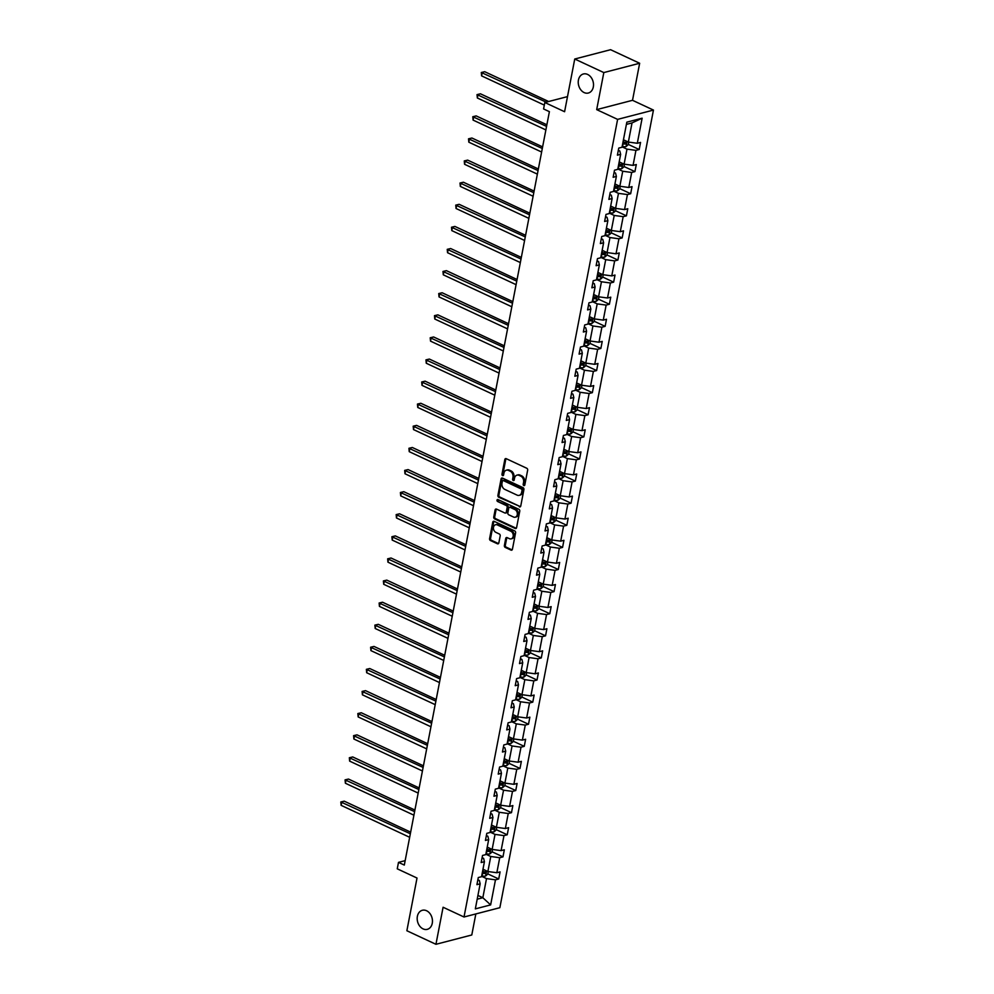 <?xml version="1.0" encoding="UTF-8"?>
<svg xmlns="http://www.w3.org/2000/svg" width="994" height="994" viewBox="0 0 994 994"><rect width="100%" height="100%" fill="white"/><g stroke="black" fill="none" stroke-linecap="round" stroke-linejoin="round"><path stroke-width="1.49" d="M426.563 910.74A9.841 7.467 -104.6 0 0 422.351 910.28A9.841 7.467 -104.6 0 0 417.182 918.978A9.841 7.467 -104.6 0 0 423.071 928.881A9.841 7.467 -104.6 0 0 427.296 929.34A9.841 7.467 -104.6 0 0 432.452 920.643A9.841 7.467 -104.6 0 0 426.563 910.74M587.616 74.438A9.841 7.467 -104.6 0 0 583.391 73.978A9.841 7.467 -104.6 0 0 578.235 82.676A9.841 7.467 -104.6 0 0 584.124 92.566A9.841 7.467 -104.6 0 0 588.349 93.026A9.841 7.467 -104.6 0 0 593.505 84.328A9.841 7.467 -104.6 0 0 587.616 74.438M523.813 485.557A1.056 0.808 -104.6 0 0 524.807 484.96L527.652 470.187A1.503 1.143 -104.6 0 0 526.77 468.261L506.232 458.681A1.503 1.143 -104.6 0 0 504.815 459.539L501.97 474.312A1.056 0.808 -104.6 0 0 503.573 475.057L503.933 473.144A4.833 3.665 -104.6 0 1 506.381 470.174A4.833 3.665 -104.6 0 1 508.443 470.398L510.158 471.206A4.833 3.665 -104.6 0 1 512.954 477.356L512.593 479.27A1.056 0.808 -104.6 0 0 514.184 480.015L514.557 478.102A4.833 3.665 -104.6 0 1 516.992 475.132A4.833 3.665 -104.6 0 1 519.067 475.356L520.781 476.151A4.833 3.665 -104.6 0 1 523.577 482.301L523.204 484.215A1.056 0.808 -104.6 0 0 523.813 485.557M574.743 59.019L610.589 49.7L639.651 63.256L603.818 72.574L574.743 59.019L564.592 111.726L544.824 102.506L543.581 108.955L549.396 111.663L404.309 865.078L398.495 862.37L397.252 868.818L417.02 878.037L406.869 930.744L435.944 944.3L471.79 934.981L475.84 913.933M504.38 545.507A1.503 1.143 -104.6 0 0 505.25 547.421L511.015 550.117A1.503 1.143 -104.6 0 0 512.419 549.26L515.588 532.846A1.503 1.143 -104.6 0 0 514.706 530.92L494.167 521.341A1.503 1.143 -104.6 0 0 492.751 522.198L489.595 538.611A1.503 1.143 -104.6 0 0 490.464 540.537L497.435 543.78A1.503 1.143 -104.6 0 0 498.839 542.923L500.193 535.903A1.503 1.143 -104.6 0 0 499.311 533.977L495.869 532.362A4.038 3.069 -104.6 0 1 493.446 528.299A4.038 3.069 -104.6 0 1 495.559 524.733A4.038 3.069 -104.6 0 1 497.298 524.919L510.829 531.231A4.038 3.069 -104.6 0 1 513.239 535.294A4.038 3.069 -104.6 0 1 511.127 538.86A4.038 3.069 -104.6 0 1 509.388 538.673L507.139 537.617A1.503 1.143 -104.6 0 0 505.722 538.475L504.38 545.507L505.337 545.246A1.503 1.143 -104.6 0 0 506.219 547.172L511.985 549.856A1.503 1.143 -104.6 0 0 512.109 549.906M603.818 72.574L596.686 109.626L617.609 119.379L464.012 917.002L443.088 907.249L435.944 944.3M519.34 506.853A1.503 1.143 -104.6 0 0 520.757 505.996L523.913 489.582A1.503 1.143 -104.6 0 0 523.043 487.656L502.492 478.089A1.503 1.143 -104.6 0 0 501.088 478.946L497.919 495.36A1.503 1.143 -104.6 0 0 498.802 497.273L520.309 506.605A1.503 1.143 -104.6 0 0 520.434 506.654M519.75 511.214L516.582 527.628A1.503 1.143 -104.6 0 1 515.178 528.485L494.627 518.905A1.503 1.143 -104.6 0 1 493.757 516.979L495.111 509.959A1.503 1.143 -104.6 0 1 496.515 509.102L504.853 512.979A1.503 1.143 -104.6 0 0 506.257 512.121L507.164 507.462A1.503 1.143 -104.6 0 0 506.281 505.548L497.609 501.498A1.056 0.808 -104.6 0 1 497.982 499.547L518.868 509.288A1.503 1.143 -104.6 0 1 519.75 511.214M477.853 879.777L479.344 880.46L480.164 883.803L476.921 884.648L478.288 877.553L481.531 876.72L484.426 861.699L481.171 862.543L482.537 855.449L485.78 854.616L488.675 839.595L485.432 840.439L486.799 833.345L490.042 832.5L492.937 817.49L489.694 818.323L491.048 811.241L494.304 810.396L497.186 795.374L493.943 796.219L495.31 789.137L498.553 788.292L501.448 773.27L498.205 774.115L499.572 767.033L502.815 766.188L505.71 751.166L502.455 752.011L503.821 744.928L507.064 744.084L509.959 729.062L506.716 729.907L508.083 722.824L511.326 721.979L514.221 706.958L510.978 707.803L512.332 700.72L515.588 699.875L518.47 684.854L515.227 685.698L516.594 678.616L519.837 677.771L522.732 662.749L519.489 663.594L520.856 656.512L524.099 655.667L526.994 640.645L523.739 641.49L525.105 634.408L528.348 633.563L531.243 618.541L528 619.386L529.367 612.304L532.61 611.459L535.505 596.437L532.262 597.282L533.616 590.188L536.872 589.355L539.754 574.333L536.511 575.178L537.878 568.083L541.121 567.251L544.016 552.229L540.773 553.074L542.14 545.979L545.383 545.134L548.278 530.125L545.023 530.958L546.389 523.875L549.632 523.03L552.527 508.009L549.284 508.853L550.651 501.771L553.894 500.926L556.789 485.904L553.546 486.749L554.9 479.667L558.156 478.822L561.038 463.8L557.796 464.645L559.162 457.563L562.405 456.718L565.3 441.696L562.057 442.541L563.424 435.459L566.667 434.614L569.562 419.592L566.307 420.437L567.673 413.355L570.916 412.51L573.811 397.488L570.568 398.333L571.935 391.251L575.178 390.406L578.073 375.384L574.83 376.229L576.185 369.147L579.44 368.302L582.322 353.28L579.08 354.125L580.446 347.043L583.689 346.198L586.584 331.176L583.341 332.021L584.708 324.939L587.951 324.094L590.846 309.072L587.591 309.917L588.957 302.822L592.2 301.99L595.095 286.968L591.852 287.813L593.219 280.718L596.462 279.886L599.357 264.864L596.114 265.709L597.469 258.614L600.724 257.769L603.606 242.76L600.364 243.592L601.73 236.51L604.973 235.665L607.868 220.643L604.625 221.488L605.992 214.406L609.235 213.561L612.13 198.539L608.875 199.384L610.241 192.302L613.484 191.457L616.379 176.435L613.136 177.28L614.503 170.198L617.746 169.353L620.641 154.331L617.398 155.176L618.753 148.094L622.008 147.249L626.829 122.163L642.136 118.187L637.303 143.273L640.546 142.428L639.192 149.51L635.936 150.355L633.054 165.377L636.297 164.532L634.93 171.614L631.687 172.459L628.792 187.481L632.035 186.636L630.668 193.718L627.425 194.563L624.53 209.585L627.786 208.74L626.419 215.835L623.176 216.667L620.281 231.689L623.524 230.844L622.157 237.939L618.914 238.771L616.019 253.793L619.262 252.948L617.908 260.043L614.652 260.888L611.77 275.897L615.013 275.065L613.646 282.147L610.403 282.992L607.508 298.001L610.751 297.169L609.384 304.251L606.141 305.096L603.259 320.118L606.502 319.273L605.135 326.355L601.892 327.2L598.997 342.222L602.24 341.377L600.873 348.459L597.63 349.304L594.735 364.326L597.978 363.481L596.624 370.563L593.381 371.408L590.486 386.43L593.729 385.585L592.362 392.667L589.119 393.512L586.224 408.534L589.467 407.689L588.1 414.771L584.857 415.616L581.975 430.638L585.217 429.793L583.851 436.875L580.608 437.72L577.713 452.742L580.956 451.897L579.589 458.979L576.346 459.824L573.451 474.846L576.706 474.001L575.34 481.084L572.097 481.928L569.202 496.95L572.445 496.105L571.078 503.2L567.835 504.033L564.94 519.054L568.183 518.209L566.828 525.304L563.573 526.137L560.691 541.158L563.933 540.314L562.567 547.408L559.324 548.253L556.429 563.263L559.672 562.43L558.305 569.512L555.062 570.357L552.167 585.367L555.422 584.534L554.056 591.616L550.813 592.461L547.918 607.483L551.161 606.638L549.794 613.72L546.551 614.565L543.656 629.587L546.899 628.742L545.544 635.825L542.289 636.669L539.407 651.691L542.649 650.846L541.283 657.929L538.04 658.774L535.145 673.795L538.388 672.95L537.021 680.033L533.778 680.878L530.883 695.899L534.138 695.054L532.772 702.137L529.529 702.982L526.634 718.003L529.877 717.159L528.51 724.241L525.267 725.086L522.372 740.108L525.615 739.263L524.26 746.345L521.005 747.19L518.122 762.212L521.365 761.367L519.999 768.449L516.756 769.294L513.861 784.316L517.104 783.471L515.737 790.553L512.494 791.398L509.599 806.42L512.854 805.575L511.488 812.67L508.245 813.502L505.35 828.524L508.593 827.679L507.226 834.774L503.983 835.619L501.088 850.628L504.331 849.795L502.976 856.878L499.721 857.723L496.838 872.732L500.081 871.9L498.715 878.982L495.472 879.827L490.638 904.9L475.331 908.876L480.164 883.803M617.609 119.379L653.456 110.073L499.858 907.696L464.012 917.002M485.867 854.206L490.775 856.493L487.88 871.514L482.972 869.228M487.88 871.514L496.838 872.732M490.775 856.493L499.721 857.723M482.115 857.66L483.606 858.356L484.426 861.699M490.117 832.102L495.024 834.388L492.142 849.41L487.222 847.124M492.142 849.41L501.088 850.628M495.024 834.388L503.983 835.619M486.377 835.556L487.868 836.252L488.675 839.595M494.378 809.998L499.286 812.284L496.391 827.306L491.483 825.02M496.391 827.306L505.35 828.524M499.286 812.284L508.245 813.502M490.626 813.452L492.117 814.148L492.937 817.49M498.628 787.894L503.548 790.18L500.653 805.202L495.745 802.916M500.653 805.202L509.599 806.42M503.548 790.18L512.494 791.398M494.888 791.348L496.379 792.044L497.186 795.374M502.889 765.79L507.797 768.076L504.902 783.098L499.994 780.812M504.902 783.098L513.861 784.316M507.797 768.076L516.756 769.294M499.137 769.244L500.628 769.94L501.448 773.27M507.151 743.686L512.059 745.972L509.164 760.994L504.256 758.708M509.164 760.994L518.122 762.212M512.059 745.972L521.005 747.19M503.399 747.14L504.89 747.836L505.71 751.166M511.401 721.582L516.308 723.868L513.426 738.89L508.506 736.604M513.426 738.89L522.372 740.108M516.308 723.868L525.267 725.086M507.661 725.036L509.152 725.732L509.959 729.062M515.662 699.478L520.57 701.764L517.675 716.786L512.767 714.5M517.675 716.786L526.634 718.003M520.57 701.764L529.529 702.982M511.91 702.932L513.401 703.628L514.221 706.958M519.912 677.374L524.832 679.66L521.937 694.682L517.029 692.383M521.937 694.682L530.883 695.899M524.832 679.66L533.778 680.878M516.172 680.828L517.663 681.524L518.47 684.854M524.173 655.257L529.081 657.556L526.186 672.578L521.278 670.279M526.186 672.578L535.145 673.795M529.081 657.556L538.04 658.774M520.421 658.724L521.912 659.42L522.732 662.749M528.435 633.153L533.343 635.452L530.448 650.474L525.54 648.175M530.448 650.474L539.407 651.691M533.343 635.452L542.289 636.669M524.683 636.62L526.174 637.316L526.994 640.645M532.685 611.049L537.592 613.348L534.71 628.357L529.79 626.071M534.71 628.357L543.656 629.587M537.592 613.348L546.551 614.565M528.945 614.516L530.436 615.211L531.243 618.541M536.946 588.945L541.854 591.244L538.959 606.253L534.051 603.967M538.959 606.253L547.918 607.483M541.854 591.244L550.813 592.461M533.194 592.412L534.685 593.095L535.505 596.437M541.196 566.841L546.116 569.127L543.221 584.149L538.313 581.863M543.221 584.149L552.167 585.367M546.116 569.127L555.062 570.357M537.456 570.295L538.947 570.991L539.754 574.333M545.457 544.737L550.365 547.023L547.47 562.045L542.562 559.759M547.47 562.045L556.429 563.263M550.365 547.023L559.324 548.253M541.705 548.191L543.196 548.887L544.016 552.229M549.719 522.633L554.627 524.919L551.732 539.941L546.824 537.655M551.732 539.941L560.691 541.158M554.627 524.919L563.573 526.137M545.967 526.087L547.458 526.783L548.278 530.125M553.969 500.529L558.876 502.815L555.994 517.837L551.074 515.551M555.994 517.837L564.94 519.054M558.876 502.815L567.835 504.033M550.229 503.983L551.707 504.679L552.527 508.009M558.23 478.425L563.138 480.711L560.243 495.733L555.335 493.446M560.243 495.733L569.202 496.95M563.138 480.711L572.097 481.928M554.478 481.879L555.969 482.575L556.789 485.904M562.48 456.321L567.4 458.607L564.505 473.629L559.597 471.342M564.505 473.629L573.451 474.846M567.4 458.607L576.346 459.824M558.74 459.775L560.231 460.471L561.038 463.8M566.742 434.216L571.649 436.503L568.754 451.524L563.846 449.238M568.754 451.524L577.713 452.742M571.649 436.503L580.608 437.72M562.989 437.671L564.48 438.366L565.3 441.696M571.003 412.112L575.911 414.399L573.016 429.42L568.108 427.134M573.016 429.42L581.975 430.638M575.911 414.399L584.857 415.616M567.251 415.567L568.742 416.262L569.562 419.592M575.253 390.008L580.161 392.295L577.278 407.316L572.358 405.018M577.278 407.316L586.224 408.534M580.161 392.295L589.119 393.512M571.5 393.462L572.991 394.158L573.811 397.488M579.514 367.892L584.422 370.19L581.527 385.212L576.619 382.914M581.527 385.212L590.486 386.43M584.422 370.19L593.381 371.408M575.762 371.358L577.253 372.054L578.073 375.384M583.764 345.788L588.684 348.086L585.789 363.108L580.881 360.81M585.789 363.108L594.735 364.326M588.684 348.086L597.63 349.304M580.024 349.254L581.515 349.95L582.322 353.28M588.026 323.684L592.933 325.982L590.038 340.992L585.131 338.706M590.038 340.992L598.997 342.222M592.933 325.982L601.892 327.2M584.273 327.15L585.764 327.846L586.584 331.176M592.287 301.58L597.195 303.878L594.3 318.888L589.392 316.601M594.3 318.888L603.259 320.118M597.195 303.878L606.141 305.096M588.535 305.046L590.026 305.73L590.846 309.072M596.537 279.476L601.445 281.762L598.562 296.784L593.642 294.497M598.562 296.784L607.508 298.001M601.445 281.762L610.403 282.992M592.784 282.93L594.275 283.625L595.095 286.968M600.798 257.371L605.706 259.658L602.811 274.679L597.903 272.393M602.811 274.679L611.77 275.897M605.706 259.658L614.652 260.888M597.046 260.826L598.537 261.521L599.357 264.864M605.048 235.267L609.968 237.554L607.073 252.575L602.165 250.289M607.073 252.575L616.019 253.793M609.968 237.554L618.914 238.771M601.308 238.722L602.799 239.417L603.606 242.76M609.31 213.163L614.217 215.45L611.322 230.471L606.415 228.185M611.322 230.471L620.281 231.689M614.217 215.45L623.176 216.667M605.557 216.617L607.048 217.313L607.868 220.643M613.571 191.059L618.479 193.345L615.584 208.367L610.676 206.081M615.584 208.367L624.53 209.585M618.479 193.345L627.425 194.563M609.819 194.513L611.31 195.209L612.13 198.539M617.821 168.955L622.729 171.241L619.846 186.263L614.926 183.977M619.846 186.263L628.792 187.481M622.729 171.241L631.687 172.459M614.068 172.409L615.559 173.105L616.379 176.435M622.082 146.851L626.99 149.137L624.095 164.159L619.187 161.873M624.095 164.159L633.054 165.377M626.99 149.137L635.936 150.355M618.33 150.305L619.821 151.001L620.641 154.331M642.136 118.187L632.035 122.921L628.357 142.055L623.449 139.769M628.357 142.055L637.303 143.273M596.686 109.626L632.519 100.307L639.651 63.256M632.519 100.307L653.456 110.073M567.499 96.617L544.824 102.506M405.167 860.642L398.495 862.37M477.195 899.197L482.836 897.731L486.513 878.609L481.605 876.31M477.928 895.445L482.836 897.731L490.638 904.9M632.035 122.921L626.406 124.387M486.513 878.609L495.472 879.827M623.139 142.03L624.853 142.825M628.295 144.428L639.192 149.51M618.889 164.134L620.591 164.929M624.033 166.532L634.93 171.614M614.627 186.238L616.33 187.034M619.771 188.649L630.668 193.718M610.378 208.355L612.08 209.138M615.522 210.753L626.419 215.835M606.116 230.459L607.819 231.254M611.26 232.857L622.157 237.939M601.855 252.563L603.569 253.358M607.011 254.961L617.908 260.043M597.605 274.667L599.307 275.462M602.749 277.065L613.646 282.147M593.343 296.771L595.046 297.566M598.487 299.169L609.384 304.251M589.094 318.875L590.796 319.67M594.238 321.273L605.135 326.355M584.832 340.979L586.535 341.774M589.976 343.377L600.873 348.459M580.571 363.083L582.285 363.879M585.727 365.481L596.624 370.563M576.321 385.187L578.023 385.983M581.465 387.585L592.362 392.667M572.059 407.291L573.762 408.087M577.203 409.69L588.1 414.771M567.81 429.396L569.512 430.191M572.954 431.794L583.851 436.875M563.548 451.5L565.251 452.295M568.692 453.898L579.589 458.979M559.287 473.604L561.001 474.399M564.443 476.014L575.34 481.084M555.037 495.72L556.739 496.503M560.181 498.118L571.078 503.2M550.775 517.824L552.478 518.619M555.919 520.222L566.828 525.304M546.526 539.928L548.228 540.724M551.67 542.326L562.567 547.408M542.264 562.032L543.966 562.828M547.408 564.43L558.305 569.512M538.002 584.137L539.717 584.932M543.159 586.535L554.056 591.616M533.753 606.241L535.455 607.036M538.897 608.639L549.794 613.72M529.491 628.345L531.194 629.14M534.635 630.743L545.544 635.825M525.242 650.449L526.944 651.244M530.386 652.847L541.283 657.929M520.98 672.553L522.682 673.348M526.124 674.951L537.021 680.033M516.718 694.657L518.433 695.452M521.875 697.055L532.772 702.137M512.469 716.761L514.171 717.556M517.613 719.159L528.51 724.241M508.207 738.865L509.91 739.66M513.351 741.263L524.26 746.345M503.958 760.969L505.66 761.764M509.102 763.367L519.999 768.449M499.696 783.086L501.398 783.868M504.84 785.484L515.737 790.553M495.434 805.19L497.149 805.985M500.591 807.588L511.488 812.67M491.185 827.294L492.887 828.089M496.329 829.692L507.226 834.774M486.923 849.398L488.626 850.193M492.067 851.796L502.976 856.878M482.674 871.502L484.376 872.297M487.818 873.9L498.715 878.982M524.695 485.258A1.056 0.808 -104.6 0 1 524.173 483.966L524.546 482.053A4.833 3.665 -104.6 0 0 521.751 475.902L520.781 476.151M516.992 475.132L517.961 474.871A4.833 3.665 -104.6 0 1 520.036 475.095L521.751 475.902M506.381 470.174L507.35 469.926A4.833 3.665 -104.6 0 1 509.413 470.15L511.127 470.945A4.833 3.665 -104.6 0 1 513.923 477.108L513.563 479.009A1.056 0.808 -104.6 0 0 514.084 480.313M506.108 458.632A1.503 1.143 -104.6 0 0 505.784 459.29L502.939 474.063A1.056 0.808 -104.6 0 0 503.461 475.368M502.368 478.039A1.503 1.143 -104.6 0 0 502.057 478.686L498.889 495.099A1.503 1.143 -104.6 0 0 499.758 497.025L520.309 506.605M522.024 490.365A1.056 0.808 -104.6 0 0 521.403 489.023L503.374 480.611A1.056 0.808 -104.6 0 0 502.38 481.22L501.995 483.233A4.833 3.665 -104.6 0 0 504.79 489.383L517.116 495.136A4.833 3.665 -104.6 0 0 519.191 495.36A4.833 3.665 -104.6 0 0 521.626 492.39L522.024 490.365L522.993 490.117A1.056 0.808 -104.6 0 0 522.372 488.775L521.403 489.023M503.511 480.574A1.056 0.808 -104.6 0 1 504.343 480.363L522.372 488.775M519.191 495.36L520.16 495.111A4.833 3.665 -104.6 0 0 522.596 492.129L521.626 492.39M522.993 490.117L522.596 492.129M496.391 509.052A1.503 1.143 -104.6 0 0 496.081 509.711L494.726 516.731A1.503 1.143 -104.6 0 0 495.596 518.657L516.147 528.236A1.503 1.143 -104.6 0 0 516.271 528.286M505.499 513.053L506.468 512.805A1.503 1.143 -104.6 0 0 507.226 511.873L508.133 507.213A1.503 1.143 -104.6 0 0 507.251 505.287L497.609 501.498M498.081 499.597A1.056 0.808 -104.6 0 0 498.578 501.249M513.5 517.017A4.038 3.069 -104.6 0 0 515.227 517.203A4.038 3.069 -104.6 0 0 517.352 513.637A4.038 3.069 -104.6 0 0 514.929 509.574L510.171 507.35A1.503 1.143 -104.6 0 0 508.754 508.207L507.859 512.867A1.503 1.143 -104.6 0 0 508.729 514.793L513.5 517.017M515.227 517.203L516.197 516.955A4.038 3.069 -104.6 0 0 518.321 513.389A4.038 3.069 -104.6 0 0 515.898 509.326L514.929 509.574M509.524 507.288L510.481 507.027A1.503 1.143 -104.6 0 1 511.14 507.102L515.898 509.326M507.015 537.568A1.503 1.143 -104.6 0 0 506.691 538.226L505.337 545.246M511.127 538.86L512.096 538.611A4.038 3.069 -104.6 0 0 514.209 535.033A4.038 3.069 -104.6 0 0 511.798 530.982L510.829 531.231M495.559 524.733L496.528 524.484A4.038 3.069 -104.6 0 1 498.267 524.67L511.798 530.982M494.043 521.291A1.503 1.143 -104.6 0 0 493.72 521.949L490.564 538.363A1.503 1.143 -104.6 0 0 491.434 540.276L498.392 543.532A1.503 1.143 -104.6 0 0 498.528 543.581M628.742 142.105L628.245 144.664L626.034 146.578A4.075 1.404 -169.1 0 1 622.542 146.478L622.169 146.404M548.651 101.512L484.699 71.705L482.276 72.326L481.593 75.879L544.327 105.115M622.679 143.708L623.064 143.782A4.075 1.404 10.9 0 0 625.686 144.006L626.009 142.316A4.075 1.404 -169.1 0 1 623.387 142.08L623.014 142.005M625.686 144.006L624.008 143.235A2.075 0.721 -169.1 0 1 623.288 143.124L622.816 143.024M546.228 102.146L481.295 72.5L484.699 71.705M481.593 75.879L481.295 72.5M624.481 164.209L623.983 166.768L621.772 168.682A4.075 1.404 -169.1 0 1 618.293 168.582L617.908 168.508M546.874 124.772L480.45 93.809L478.027 94.43L477.344 97.984L545.88 129.928M618.43 165.812L618.802 165.886A4.075 1.404 10.9 0 0 621.424 166.122L621.759 164.42A4.075 1.404 -169.1 0 1 619.138 164.196L618.753 164.109M621.424 166.122L619.747 165.339A2.075 0.721 -169.1 0 1 619.026 165.228L618.554 165.128M546.563 126.387L477.033 94.604L480.45 93.809M477.344 97.984L477.033 94.604M620.219 186.313L619.734 188.872L617.522 190.786A4.075 1.404 -169.1 0 1 614.031 190.686L613.646 190.612M542.612 146.876L476.188 115.913L473.765 116.546L473.082 120.088L541.618 152.032M614.168 187.916L614.553 187.99A4.075 1.404 10.9 0 0 617.175 188.226L617.498 186.524A4.075 1.404 -169.1 0 1 614.876 186.3L614.503 186.213M617.175 188.226L615.497 187.444A2.075 0.721 -169.1 0 1 614.777 187.332L614.304 187.232M542.302 148.491L472.784 116.708L476.188 115.913M473.082 120.088L472.784 116.708M615.969 208.417L615.472 210.977L613.261 212.902A4.075 1.404 -169.1 0 1 609.769 212.791L609.397 212.716M538.363 168.98L471.926 138.017L469.516 138.651L468.833 142.192L537.369 174.136M609.918 210.02L610.291 210.107A4.075 1.404 10.9 0 0 612.913 210.33L613.236 208.628A4.075 1.404 -169.1 0 1 610.627 208.405L610.241 208.318M612.913 210.33L611.235 209.548A2.075 0.721 -169.1 0 1 610.515 209.436L610.043 209.336M538.052 170.595L468.522 138.812L471.926 138.017M468.833 142.192L468.522 138.812M611.708 230.521L611.223 233.081L609.011 235.006A4.075 1.404 -169.1 0 1 605.52 234.895L605.135 234.82M534.101 191.084L467.677 160.121L465.254 160.755L464.571 164.296L533.107 196.24M605.657 232.124L606.042 232.211A4.075 1.404 10.9 0 0 608.651 232.434L608.987 230.732A4.075 1.404 -169.1 0 1 606.365 230.509L605.98 230.422M608.651 232.434L606.986 231.652A2.075 0.721 -169.1 0 1 606.265 231.54L605.793 231.453M533.79 192.699L464.26 160.916L467.677 160.121M464.571 164.296L464.26 160.916M607.458 252.625L606.961 255.185L604.75 257.111A4.075 1.404 -169.1 0 1 601.258 256.999L600.885 256.924M529.839 213.201L463.415 182.225L460.992 182.859L460.321 186.4L528.858 218.357M601.395 254.228L601.78 254.315A4.075 1.404 10.9 0 0 604.402 254.539L604.725 252.836A4.075 1.404 -169.1 0 1 602.103 252.613L601.73 252.526M604.402 254.539L602.724 253.756A2.075 0.721 -169.1 0 1 602.004 253.656L601.532 253.557M529.529 214.803L460.011 183.02L463.415 182.225M460.321 186.4L460.011 183.02M603.196 274.729L602.699 277.289L600.488 279.215A4.075 1.404 -169.1 0 1 597.009 279.103L596.624 279.028M525.59 235.305L459.166 204.329L456.743 204.963L456.06 208.504L524.596 240.461M597.145 276.332L597.518 276.419A4.075 1.404 10.9 0 0 600.14 276.643L600.475 274.94A4.075 1.404 -169.1 0 1 597.854 274.717L597.469 274.642M600.14 276.643L598.475 275.86A2.075 0.721 -169.1 0 1 597.742 275.76L597.27 275.661M525.279 236.907L455.749 205.124L459.166 204.329M456.06 208.504L455.749 205.124M598.935 296.833L598.45 299.393L596.238 301.319A4.075 1.404 -169.1 0 1 592.747 301.219L592.374 301.132M521.328 257.409L454.904 226.433L452.481 227.067L451.798 230.608L520.334 262.565M592.884 298.436L593.269 298.523A4.075 1.404 10.9 0 0 595.891 298.747L596.214 297.044A4.075 1.404 -169.1 0 1 593.592 296.821L593.219 296.746M595.891 298.747L594.213 297.964A2.075 0.721 -169.1 0 1 593.493 297.865L593.02 297.765M521.018 259.024L451.5 227.241L454.904 226.433M451.798 230.608L451.5 227.241M594.685 318.95L594.188 321.497L591.977 323.423A4.075 1.404 -169.1 0 1 588.485 323.323L588.113 323.236M517.079 279.513L450.655 248.537L448.232 249.171L447.548 252.712L516.085 284.669M588.634 320.553L589.007 320.627A4.075 1.404 10.9 0 0 591.629 320.851L591.952 319.149A4.075 1.404 -169.1 0 1 589.343 318.925L588.957 318.85M591.629 320.851L589.951 320.068A2.075 0.721 -169.1 0 1 589.231 319.969L588.759 319.869M516.768 281.128L447.238 249.345L450.655 248.537M447.548 252.712L447.238 249.345M590.424 341.054L589.939 343.601L587.727 345.527A4.075 1.404 -169.1 0 1 584.236 345.427L583.851 345.34M512.817 301.617L446.393 270.641L443.97 271.275L443.287 274.816L511.823 306.773M584.373 342.657L584.758 342.731A4.075 1.404 10.9 0 0 587.367 342.955L587.702 341.253A4.075 1.404 -169.1 0 1 585.081 341.029L584.696 340.954M587.367 342.955L585.702 342.172A2.075 0.721 -169.1 0 1 584.981 342.073L584.509 341.973M512.506 303.232L442.976 271.449L446.393 270.641M443.287 274.816L442.976 271.449M586.174 363.158L585.677 365.717L583.466 367.631A4.075 1.404 -169.1 0 1 579.974 367.531L579.601 367.445M508.555 323.721L442.131 292.758L439.708 293.379L439.037 296.92L507.574 328.877M580.111 364.761L580.496 364.835A4.075 1.404 10.9 0 0 583.118 365.059L583.441 363.357A4.075 1.404 -169.1 0 1 580.819 363.133L580.446 363.058M583.118 365.059L581.44 364.276A2.075 0.721 -169.1 0 1 580.72 364.177L580.247 364.077M508.245 325.336L438.727 293.553L442.131 292.758M439.037 296.92L438.727 293.553M581.912 385.262L581.415 387.822L579.204 389.735A4.075 1.404 -169.1 0 1 575.725 389.636L575.34 389.549M504.306 345.825L437.882 314.862L435.459 315.483L434.776 319.024L503.312 350.981M575.861 386.865L576.234 386.939A4.075 1.404 10.9 0 0 578.856 387.163L579.191 385.461A4.075 1.404 -169.1 0 1 576.57 385.237L576.185 385.163M578.856 387.163L577.191 386.38A2.075 0.721 -169.1 0 1 576.458 386.281L575.986 386.181M503.995 347.44L434.465 315.657L437.882 314.862M434.776 319.024L434.465 315.657M577.651 407.366L577.166 409.926L574.954 411.839A4.075 1.404 -169.1 0 1 571.463 411.74L571.09 411.665M500.044 367.929L433.62 336.966L431.197 337.587L430.514 341.128L499.05 373.085M571.6 408.969L571.985 409.043A4.075 1.404 10.9 0 0 574.607 409.267L574.93 407.577A4.075 1.404 -169.1 0 1 572.308 407.341L571.935 407.267M574.607 409.267L572.929 408.497A2.075 0.721 -169.1 0 1 572.209 408.385L571.736 408.286M499.733 369.544L430.216 337.761L433.62 336.966M430.514 341.128L430.216 337.761M573.401 429.47L572.904 432.03L570.693 433.943A4.075 1.404 -169.1 0 1 567.214 433.844L566.828 433.769M495.795 390.033L429.371 359.07L426.948 359.691L426.264 363.245L494.801 395.19M567.35 431.073L567.723 431.147A4.075 1.404 10.9 0 0 570.345 431.371L570.668 429.681A4.075 1.404 -169.1 0 1 568.059 429.445L567.673 429.371M570.345 431.371L568.667 430.601A2.075 0.721 -169.1 0 1 567.947 430.489L567.475 430.39M495.484 391.648L425.954 359.865L429.371 359.07M426.264 363.245L425.954 359.865M569.14 451.574L568.655 454.134L566.443 456.047A4.075 1.404 -169.1 0 1 562.952 455.948L562.567 455.873M491.533 412.137L425.109 381.174L422.686 381.795L422.003 385.349L490.539 417.294M563.089 453.177L563.474 453.252A4.075 1.404 10.9 0 0 566.083 453.488L566.418 451.785A4.075 1.404 -169.1 0 1 563.797 451.562L563.412 451.475M566.083 453.488L564.418 452.705A2.075 0.721 -169.1 0 1 563.697 452.593L563.225 452.494M491.222 413.752L421.692 381.969L425.109 381.174M422.003 385.349L421.692 381.969M564.89 473.678L564.393 476.238L562.182 478.151A4.075 1.404 -169.1 0 1 558.69 478.052L558.317 477.977M487.284 434.241L420.847 403.278L418.424 403.912L417.753 407.453L486.29 439.398M558.827 475.281L559.212 475.356A4.075 1.404 10.9 0 0 561.834 475.592L562.157 473.889A4.075 1.404 -169.1 0 1 559.535 473.666L559.162 473.579M561.834 475.592L560.156 474.809A2.075 0.721 -169.1 0 1 559.436 474.697L558.963 474.598M486.973 435.857L417.443 404.073L420.847 403.278M417.753 407.453L417.443 404.073M560.628 495.782L560.131 498.342L557.92 500.268A4.075 1.404 -169.1 0 1 554.441 500.156L554.056 500.081M483.022 456.345L416.598 425.382L414.175 426.016L413.492 429.557L482.028 461.502M554.577 497.385L554.95 497.472A4.075 1.404 10.9 0 0 557.572 497.696L557.907 495.994A4.075 1.404 -169.1 0 1 555.286 495.77L554.9 495.683M557.572 497.696L555.907 496.913A2.075 0.721 -169.1 0 1 555.174 496.801L554.702 496.702M482.711 457.961L413.181 426.177L416.598 425.382M413.492 429.557L413.181 426.177M556.367 517.886L555.882 520.446L553.67 522.372A4.075 1.404 -169.1 0 1 550.179 522.26L549.806 522.185M478.76 478.449L412.336 447.486L409.913 448.12L409.23 451.661L477.766 483.606M550.316 519.489L550.701 519.576A4.075 1.404 10.9 0 0 553.323 519.8L553.646 518.098A4.075 1.404 -169.1 0 1 551.024 517.874L550.651 517.787M553.323 519.8L551.645 519.017A2.075 0.721 -169.1 0 1 550.924 518.905L550.452 518.818M478.449 480.065L408.932 448.282L412.336 447.486M409.23 451.661L408.932 448.282M552.117 539.99L551.62 542.55L549.409 544.476A4.075 1.404 -169.1 0 1 545.93 544.364L545.544 544.29M474.511 500.566L408.087 469.59L405.664 470.224L404.98 473.765L473.517 505.722M546.066 541.593L546.439 541.68A4.075 1.404 10.9 0 0 549.061 541.904L549.384 540.202A4.075 1.404 -169.1 0 1 546.775 539.978L546.389 539.891M549.061 541.904L547.383 541.121A2.075 0.721 -169.1 0 1 546.663 541.022L546.191 540.922M474.2 502.169L404.67 470.386L408.087 469.59M404.98 473.765L404.67 470.386M547.856 562.095L547.371 564.654L545.159 566.58A4.075 1.404 -169.1 0 1 541.668 566.468L541.283 566.394M470.249 522.67L403.825 491.695L401.402 492.328L400.719 495.869L469.255 527.826M541.805 563.697L542.19 563.784A4.075 1.404 10.9 0 0 544.799 564.008L545.134 562.306A4.075 1.404 -169.1 0 1 542.513 562.082L542.128 562.008M544.799 564.008L543.134 563.225A2.075 0.721 -169.1 0 1 542.413 563.126L541.941 563.026M469.938 524.273L400.408 492.49L403.825 491.695M400.719 495.869L400.408 492.49M543.606 584.199L543.109 586.758L540.898 588.684A4.075 1.404 -169.1 0 1 537.406 588.585L537.033 588.498M466 544.774L399.563 513.799L397.14 514.432L396.469 517.973L465.006 549.931M537.543 585.801L537.928 585.888A4.075 1.404 10.9 0 0 540.55 586.112L540.873 584.41A4.075 1.404 -169.1 0 1 538.251 584.186L537.878 584.112M540.55 586.112L538.872 585.329A2.075 0.721 -169.1 0 1 538.152 585.23L537.679 585.131M465.689 546.389L396.159 514.606L399.563 513.799M396.469 517.973L396.159 514.606M539.344 606.315L538.847 608.862L536.648 610.788A4.075 1.404 -169.1 0 1 533.157 610.689L532.772 610.602M461.738 566.878L395.314 535.903L392.891 536.536L392.208 540.077L460.744 572.035M533.293 607.918L533.666 607.993A4.075 1.404 10.9 0 0 536.288 608.216L536.623 606.514A4.075 1.404 -169.1 0 1 534.002 606.29L533.616 606.216M536.288 608.216L534.623 607.433A2.075 0.721 -169.1 0 1 533.89 607.334L533.418 607.235M461.427 568.493L391.897 536.71L395.314 535.903M392.208 540.077L391.897 536.71M535.083 628.419L534.598 630.966L532.436 632.843A4.075 1.404 -169.1 0 1 528.895 632.793L528.522 632.706M457.476 588.982L391.052 558.007L388.629 558.64L387.946 562.182L456.482 594.139M529.032 630.022L529.417 630.097A4.075 1.404 10.9 0 0 532.038 630.32L532.362 628.618A4.075 1.404 -169.1 0 1 529.74 628.394L529.367 628.32M532.038 630.32L530.361 629.537A2.075 0.721 -169.1 0 1 529.64 629.438L529.168 629.339M457.165 590.598L387.648 558.814L391.052 558.007M387.946 562.182L387.648 558.814M530.833 650.523L530.336 653.083L528.125 654.996A4.075 1.404 -169.1 0 1 524.646 654.897L524.26 654.81M453.227 611.086L386.803 580.123L384.38 580.744L383.696 584.286L452.233 616.243M524.782 652.126L525.155 652.201A4.075 1.404 10.9 0 0 527.777 652.424L528.1 650.722A4.075 1.404 -169.1 0 1 525.491 650.498L525.105 650.424M527.777 652.424L526.099 651.642A2.075 0.721 -169.1 0 1 525.379 651.542L524.907 651.443M452.916 612.702L383.386 580.918L386.803 580.123M383.696 584.286L383.386 580.918M526.572 672.627L526.087 675.187L523.875 677.1A4.075 1.404 -169.1 0 1 520.384 677.001L519.999 676.914M448.965 633.19L382.541 602.227L380.118 602.849L379.435 606.39L447.971 638.347M520.521 674.23L520.906 674.305A4.075 1.404 10.9 0 0 523.515 674.528L523.85 672.826A4.075 1.404 -169.1 0 1 521.229 672.603L520.844 672.528M523.515 674.528L521.85 673.746A2.075 0.721 -169.1 0 1 521.129 673.646L520.657 673.547M448.654 634.806L379.124 603.023L382.541 602.227M379.435 606.39L379.124 603.023M522.322 694.731L521.825 697.291L519.613 699.204A4.075 1.404 -169.1 0 1 516.122 699.105L515.749 699.03M444.716 655.294L378.279 624.331L375.856 624.953L375.185 628.494L443.722 660.451M516.271 696.334L516.644 696.409A4.075 1.404 10.9 0 0 519.266 696.632L519.589 694.943A4.075 1.404 -169.1 0 1 516.967 694.707L516.594 694.632M519.266 696.632L517.588 695.862A2.075 0.721 -169.1 0 1 516.868 695.75L516.395 695.651M444.405 656.91L374.875 625.127L378.279 624.331M375.185 628.494L374.875 625.127M518.06 716.836L517.563 719.395L515.364 721.309A4.075 1.404 -169.1 0 1 511.873 721.209L511.488 721.135M440.454 677.399L374.03 646.435L371.607 647.057L370.924 650.61L439.46 682.555M512.009 718.438L512.382 718.513A4.075 1.404 10.9 0 0 515.004 718.737L515.339 717.047A4.075 1.404 -169.1 0 1 512.718 716.811L512.332 716.736M515.004 718.737L513.339 717.966A2.075 0.721 -169.1 0 1 512.606 717.854L512.134 717.755M440.143 679.014L370.613 647.231L374.03 646.435M370.924 650.61L370.613 647.231M513.799 738.94L513.314 741.499L511.102 743.413A4.075 1.404 -169.1 0 1 507.611 743.313L507.238 743.239M436.192 699.503L369.768 668.54L367.345 669.161L366.662 672.714L435.198 704.659M507.748 740.542L508.133 740.617A4.075 1.404 10.9 0 0 510.754 740.853L511.078 739.151A4.075 1.404 -169.1 0 1 508.456 738.927L508.083 738.84M510.754 740.853L509.077 740.07A2.075 0.721 -169.1 0 1 508.356 739.958L507.884 739.859M435.881 701.118L366.364 669.335L369.768 668.54M366.662 672.714L366.364 669.335M509.549 761.044L509.052 763.603L506.841 765.517A4.075 1.404 -169.1 0 1 503.362 765.417L502.976 765.343M431.943 721.607L365.519 690.644L363.096 691.277L362.412 694.818L430.949 726.763M503.498 762.646L503.871 762.721A4.075 1.404 10.9 0 0 506.493 762.957L506.816 761.255A4.075 1.404 -169.1 0 1 504.207 761.031L503.821 760.944M506.493 762.957L504.815 762.174A2.075 0.721 -169.1 0 1 504.095 762.063L503.623 761.963M431.632 723.222L362.102 691.439L365.519 690.644M362.412 694.818L362.102 691.439M505.287 783.148L504.803 785.707L502.591 787.633A4.075 1.404 -169.1 0 1 499.1 787.521L498.715 787.447M427.681 743.711L361.257 712.748L358.834 713.381L358.151 716.923L426.687 748.867M499.236 784.751L499.622 784.838A4.075 1.404 10.9 0 0 502.231 785.061L502.566 783.359A4.075 1.404 -169.1 0 1 499.945 783.135L499.56 783.048M502.231 785.061L500.566 784.278A2.075 0.721 -169.1 0 1 499.845 784.167L499.373 784.067M427.37 745.326L357.84 713.543L361.257 712.748M358.151 716.923L357.84 713.543M501.038 805.252L500.541 807.811L498.329 809.737A4.075 1.404 -169.1 0 1 494.838 809.625L494.465 809.551M423.432 765.815L356.995 734.852L354.572 735.485L353.901 739.027L422.438 770.971M494.987 806.855L495.36 806.942A4.075 1.404 10.9 0 0 497.982 807.165L498.305 805.463A4.075 1.404 -169.1 0 1 495.683 805.239L495.31 805.152M497.982 807.165L496.304 806.382A2.075 0.721 -169.1 0 1 495.584 806.271L495.111 806.184M423.121 767.43L353.591 735.647L356.995 734.852M353.901 739.027L353.591 735.647M496.776 827.356L496.279 829.915L494.08 831.841A4.075 1.404 -169.1 0 1 490.589 831.729L490.204 831.655M419.17 787.931L352.746 756.956L350.323 757.59L349.639 761.131L418.176 793.075M490.725 828.959L491.111 829.046A4.075 1.404 10.9 0 0 493.72 829.269L494.055 827.567A4.075 1.404 -169.1 0 1 491.434 827.343L491.048 827.256M493.72 829.269L492.055 828.487A2.075 0.721 -169.1 0 1 491.334 828.387L490.85 828.288M418.859 789.534L349.329 757.751L352.746 756.956M349.639 761.131L349.329 757.751M492.527 849.46L492.03 852.02L489.818 853.945A4.075 1.404 -169.1 0 1 486.327 853.834L485.954 853.759M414.908 810.035L348.484 779.06L346.061 779.694L345.378 783.235L413.914 815.192M486.464 851.063L486.849 851.15A4.075 1.404 10.9 0 0 489.47 851.373L489.793 849.671A4.075 1.404 -169.1 0 1 487.172 849.448L486.799 849.373M489.47 851.373L487.793 850.591A2.075 0.721 -169.1 0 1 487.072 850.491L486.6 850.392M414.597 811.638L345.08 779.855L348.484 779.06M345.378 783.235L345.08 779.855M488.265 871.564L487.768 874.124L485.557 876.049A4.075 1.404 -169.1 0 1 482.078 875.95L481.692 875.863M410.659 832.14L344.235 801.164L341.812 801.798L341.128 805.339L409.665 837.296M482.214 873.167L482.587 873.254A4.075 1.404 10.9 0 0 485.209 873.477L485.532 871.775A4.075 1.404 -169.1 0 1 482.922 871.552L482.537 871.477M485.209 873.477L483.531 872.695A2.075 0.721 -169.1 0 1 482.811 872.595L482.338 872.496M410.348 833.755L340.818 801.972L344.235 801.164M341.128 805.339L340.818 801.972M524.546 482.053L523.577 482.301M520.036 475.095L519.067 475.356M513.563 479.009L512.593 479.27M513.923 477.108L512.954 477.356M511.127 470.945L510.158 471.206M509.413 470.15L508.443 470.398M502.939 474.063L501.97 474.312M505.784 459.29L504.815 459.539M524.173 483.966L523.204 484.215M499.758 497.025L498.802 497.273M498.889 495.099L497.919 495.36M502.057 478.686L501.088 478.946M504.343 480.363L503.374 480.611M516.147 528.236L515.178 528.485M495.596 518.657L494.627 518.905M494.726 516.731L493.757 516.979M496.081 509.711L495.111 509.959M507.226 511.873L506.257 512.121M508.133 507.213L507.164 507.462M507.251 505.287L506.281 505.548M511.14 507.102L510.171 507.35M506.691 538.226L505.722 538.475M498.267 524.67L497.298 524.919M498.392 543.532L497.435 543.78M491.434 540.276L490.464 540.537M490.564 538.363L489.595 538.611M493.72 521.949L492.751 522.198M511.985 549.856L511.015 550.117M506.219 547.172L505.25 547.421M626.096 146.528L627.065 141.459M623.387 142.08L623.81 139.93M622.542 146.478L623.064 143.782M621.834 168.645L622.816 163.563M619.138 164.196L619.548 162.034M618.293 168.582L618.802 165.886M617.572 190.749L618.554 185.667M614.876 186.3L615.298 184.138M614.031 190.686L614.553 187.99M613.323 212.853L614.292 207.771M610.627 208.405L611.037 206.243M609.769 212.791L610.291 210.107M609.061 234.957L610.043 229.875M606.365 230.509L606.775 228.347M605.52 234.895L606.042 232.211M604.812 257.061L605.781 251.979M602.103 252.613L602.526 250.463M601.258 256.999L601.78 254.315M600.55 279.165L601.532 274.083M597.854 274.717L598.264 272.567M597.009 279.103L597.518 276.419M596.288 301.269L597.27 296.187M593.592 296.821L594.014 294.671M592.747 301.219L593.269 298.523M592.039 323.373L593.02 318.291M589.343 318.925L589.753 316.775M588.485 323.323L589.007 320.627M587.777 345.477L588.759 340.395M585.081 341.029L585.491 338.879M584.236 345.427L584.758 342.731M583.528 367.581L584.497 362.499M580.819 363.133L581.241 360.984M579.974 367.531L580.496 364.835M579.266 389.685L580.247 384.603M576.57 385.237L576.98 383.088M575.725 389.636L576.234 386.939M575.004 411.789L575.986 406.708M572.308 407.341L572.73 405.192M571.463 411.74L571.985 409.043M570.755 433.893L571.736 428.824M568.059 429.445L568.469 427.296M567.214 433.844L567.723 431.147M566.493 456.01L567.475 450.928M563.797 451.562L564.207 449.4M562.952 455.948L563.474 453.252M562.244 478.114L563.213 473.032M559.535 473.666L559.957 471.504M558.69 478.052L559.212 475.356M557.982 500.218L558.963 495.136M555.286 495.77L555.696 493.608M554.441 500.156L554.95 497.472M553.72 522.322L554.702 517.24M551.024 517.874L551.446 515.712M550.179 522.26L550.701 519.576M549.471 544.426L550.452 539.344M546.775 539.978L547.185 537.816M545.93 544.364L546.439 541.68M545.209 566.53L546.191 561.448M542.513 562.082L542.923 559.933M541.668 566.468L542.19 563.784M540.96 588.634L541.929 583.553M538.251 584.186L538.673 582.037M537.406 588.585L537.928 585.888M536.698 610.738L537.679 605.657M534.002 606.29L534.412 604.141M533.157 610.689L533.666 607.993M532.436 632.843L533.418 627.761M529.74 628.394L530.162 626.245M528.895 632.793L529.417 630.097M528.187 654.947L529.168 649.865M525.491 650.498L525.901 648.349M524.646 654.897L525.155 652.201M523.925 677.051L524.907 671.969M521.229 672.603L521.639 670.453M520.384 677.001L520.906 674.305M519.676 699.155L520.645 694.073M516.967 694.707L517.389 692.557M516.122 699.105L516.644 696.409M515.414 721.259L516.395 716.189M512.718 716.811L513.128 714.661M511.873 721.209L512.382 718.513M511.152 743.375L512.134 738.293M508.456 738.927L508.878 736.765M507.611 743.313L508.133 740.617M506.903 765.479L507.884 760.398M504.207 761.031L504.617 758.869M503.362 765.417L503.871 762.721M502.641 787.583L503.623 782.502M499.945 783.135L500.355 780.973M499.1 787.521L499.622 784.838M498.392 809.688L499.361 804.606M495.683 805.239L496.105 803.077M494.838 809.625L495.36 806.942M494.13 831.792L495.111 826.71M491.434 827.343L491.844 825.182M490.589 831.729L491.111 829.046M489.868 853.896L490.85 848.814M487.172 849.448L487.594 847.298M486.327 853.834L486.849 851.15M485.619 876L486.6 870.918M482.922 871.552L483.332 869.402M482.078 875.95L482.587 873.254M503.883 480.313L502.914 480.562"/></g></svg>
